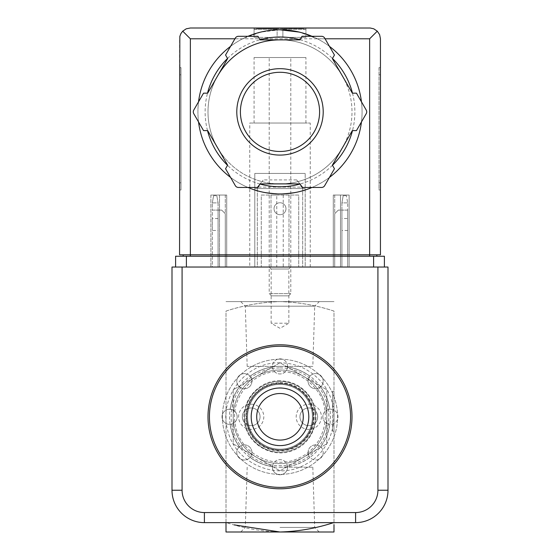 <?xml version="1.0" encoding="UTF-8"?>
<svg xmlns="http://www.w3.org/2000/svg" width="560" height="560" viewBox="0 0 560 560"><rect width="100%" height="100%" fill="white"/><g stroke="black" fill="none" stroke-linecap="round" stroke-linejoin="round"><path stroke-width="0.42" stroke-dasharray="2.8 2.1" d="M333.998 522.508L333.998 311.094C316.309 305.284 298.312 302.12 280 301.602C298.508 302.148 316.505 305.312 333.998 311.094L333.998 532L226.002 532L226.002 522.508C243.691 528.318 261.688 531.482 280 532L319.277 532L280 532C298.508 531.454 316.505 528.29 333.998 522.508M333.998 395.199L333.998 431.2L333.998 395.199L333.998 406.721L333.998 395.199L332.563 395.199L332.563 406.721L332.563 391.237L332.563 431.2L332.563 395.199L333.998 395.199M333.998 403.837L333.998 391.237L333.998 403.837L332.563 403.837L333.998 403.837M280 388.003A28.798 28.798 0 0 1 304.941 431.2A28.798 28.798 0 0 1 255.059 431.2A28.798 28.798 0 0 1 280 388.003A28.798 28.798 0 0 0 251.202 416.801A28.798 28.798 0 0 0 280 445.599A28.798 28.798 0 0 0 308.798 416.801A28.798 28.798 0 0 0 280 388.003A28.798 28.798 0 0 1 304.941 431.2A28.798 28.798 0 0 1 255.059 431.2A28.798 28.798 0 0 1 280 388.003M256.599 457.331L233.198 443.821L233.198 416.801A46.802 46.802 0 0 1 303.401 376.271A46.802 46.802 0 0 1 303.401 457.331A46.802 46.802 0 0 1 233.198 416.801L233.198 389.781L280 362.761L326.802 389.781L326.802 443.821L280 470.841L256.599 457.331L280 470.841L326.802 443.821L326.802 389.781L280 362.761L233.198 389.781L233.198 443.821L256.599 457.331A46.802 46.802 0 0 1 256.599 376.271A46.802 46.802 0 0 1 326.802 416.801A46.802 46.802 0 0 1 256.599 457.331M226.002 522.508L226.002 311.094C243.691 305.284 261.688 302.12 280 301.602C261.492 302.148 243.495 305.312 226.002 311.094L226.002 522.508M251.202 404.201A12.6 12.6 0 0 1 262.115 423.101A12.6 12.6 0 0 1 240.289 423.101A12.6 12.6 0 0 1 251.202 404.201M308.798 404.201A12.6 12.6 0 0 1 319.711 423.101A12.6 12.6 0 0 1 297.885 423.101A12.6 12.6 0 0 1 308.798 404.201M226.002 301.602L333.998 301.602L226.002 301.602M319.277 301.602L240.723 301.602L319.277 301.602L314.699 306.173L245.301 306.173L314.699 306.173L312.823 366.401L247.177 366.401L312.823 366.401M280 527.429L314.699 527.429L280 527.429M280 467.201L312.823 467.201L280 467.201M280 384.398A32.403 32.403 0 0 1 308.056 432.999A32.403 32.403 0 0 1 251.944 432.999A32.403 32.403 0 0 1 280 384.398A32.403 32.403 0 0 1 308.056 432.999A32.403 32.403 0 0 1 251.944 432.999A32.403 32.403 0 0 1 280 384.398M280 382.599A34.202 34.202 0 0 1 309.617 433.902A34.202 34.202 0 0 1 250.383 433.902A34.202 34.202 0 0 1 280 382.599M280 344.799A72.002 72.002 0 0 1 342.356 452.802A72.002 72.002 0 0 1 217.644 452.802A72.002 72.002 0 0 1 280 344.799M280 346.241A70.56 70.56 0 0 1 341.11 452.081A70.56 70.56 0 0 1 218.89 452.081A70.56 70.56 0 0 1 280 346.241M280 366.338A50.463 50.463 0 0 1 323.701 442.036A50.463 50.463 0 0 1 236.299 442.036A50.463 50.463 0 0 1 280 366.338M280 367.906A48.895 48.895 0 0 1 322.343 441.245A48.895 48.895 0 0 1 237.657 441.245A48.895 48.895 0 0 1 280 367.906M333.998 431.2L332.563 431.2L333.998 431.2M333.998 406.721L332.563 406.721L333.998 406.721M333.998 391.237L332.563 391.237M308.798 407.946A8.855 8.855 0 0 1 316.463 421.225A8.855 8.855 0 0 1 301.133 421.225A8.855 8.855 0 0 1 308.798 407.946A8.855 8.855 0 0 1 316.463 421.225A8.855 8.855 0 0 1 301.133 421.225A8.855 8.855 0 0 1 308.798 407.946M251.202 407.946A8.855 8.855 0 0 1 258.867 421.225A8.855 8.855 0 0 1 243.537 421.225A8.855 8.855 0 0 1 251.202 407.946A8.855 8.855 0 0 1 258.867 421.225A8.855 8.855 0 0 1 243.537 421.225A8.855 8.855 0 0 1 251.202 407.946M257.32 187.117L263.361 179.921L257.32 187.117L257.32 267.043L302.68 267.043L302.68 187.117L296.639 179.921L302.68 187.117L257.32 187.117L302.68 187.117L302.68 267.043L257.32 267.043L257.32 187.117M296.639 179.921L263.361 179.921L296.639 179.921M285.978 208.719A5.978 5.978 0 0 0 277.011 203.546A5.978 5.978 0 0 0 277.011 213.892A5.978 5.978 0 0 0 285.978 208.719A5.978 5.978 0 0 0 277.011 203.546A5.978 5.978 0 0 0 277.011 213.892A5.978 5.978 0 0 0 285.978 208.719M218.078 210.098L218.078 202.888L212.317 202.888L212.317 210.098L218.078 210.098L212.317 210.098L212.317 267.043L225.281 267.043L212.317 267.043L212.317 210.098L218.078 210.098L218.078 202.888L212.317 202.888L212.317 210.098L221.69 210.098L218.078 210.098L221.69 210.098L218.078 210.098L218.078 267.043L225.281 267.043L218.078 267.043L218.078 210.098M213.591 195.685L212.317 202.888L213.591 195.685L216.811 195.685L218.078 202.888L216.811 195.685L213.591 195.685M347.683 202.888L341.922 202.888L341.922 210.098L338.31 210.098L347.683 210.098L347.683 202.888L341.922 202.888L341.922 267.043L334.719 267.043L347.683 267.043L334.719 267.043L341.922 267.043L341.922 210.098L341.922 267.043L341.922 210.098L347.683 210.098L347.683 202.888L346.409 195.685L347.683 202.888M347.683 210.098L341.922 210.098L347.683 210.098L347.683 267.043L347.683 210.098M343.189 195.685L341.922 202.888L343.189 195.685L346.409 195.685L343.189 195.685M221.69 210.098L225.281 213.689L225.281 267.043L226.723 267.043L210.882 267.043L226.723 267.043L219.52 267.043L225.281 267.043L225.281 213.689L221.69 210.098L225.281 213.689L225.281 267.043L225.281 213.689L221.69 210.098M338.31 210.098L334.719 213.689L334.719 267.043L333.277 267.043L349.118 267.043L333.277 267.043L340.48 267.043L334.719 267.043L334.719 213.689L338.31 210.098L334.719 213.689L334.719 267.043L334.719 213.689L338.31 210.098M280 359.198A57.603 57.603 0 0 1 329.882 445.599A57.603 57.603 0 0 1 230.118 445.599A57.603 57.603 0 0 1 280 359.198A57.603 57.603 0 0 1 329.882 445.599A57.603 57.603 0 0 1 230.118 445.599A57.603 57.603 0 0 1 280 359.198M377.923 267.043L182.077 267.043M171.997 267.043L171.997 490.238A32.403 32.403 0 0 0 204.4 522.641L355.6 522.641A32.403 32.403 0 0 0 388.003 490.238L388.003 267.043L171.997 267.043M320.565 386.89A50.4 50.4 0 0 1 329.833 409.262A7.56 7.56 0 0 0 322.847 417.179A7.56 7.56 0 0 0 330.589 424.361A7.56 7.56 0 0 0 337.96 416.801A7.56 7.56 0 0 0 329.833 409.262A50.4 50.4 0 0 0 320.565 386.89A7.56 7.56 0 0 0 320.985 375.816A7.56 7.56 0 0 0 309.904 376.229A7.56 7.56 0 0 0 313.012 388.248A7.56 7.56 0 0 0 323.197 381.164A7.56 7.56 0 0 0 309.904 376.229A50.4 50.4 0 0 0 287.539 366.968A50.4 50.4 0 0 1 309.904 376.229A7.56 7.56 0 0 0 310.289 386.505A7.56 7.56 0 0 0 320.565 386.89M329.833 424.34A50.4 50.4 0 0 1 320.565 446.705A7.56 7.56 0 0 0 308.91 448.987A7.56 7.56 0 0 0 313.866 459.788A7.56 7.56 0 0 0 320.565 446.705A50.4 50.4 0 0 0 329.833 424.34A7.56 7.56 0 0 0 337.96 416.801A7.56 7.56 0 0 0 329.833 409.262A7.56 7.56 0 0 0 322.84 416.801A7.56 7.56 0 0 0 329.833 424.34M309.904 457.366A50.4 50.4 0 0 1 287.539 466.634A7.56 7.56 0 0 0 275.898 460.852A7.56 7.56 0 0 0 276.388 473.837A7.56 7.56 0 0 0 287.539 466.634A50.4 50.4 0 0 0 309.904 457.366A7.56 7.56 0 0 0 320.985 457.786A7.56 7.56 0 0 0 320.565 446.705A7.56 7.56 0 0 0 310.289 447.09A7.56 7.56 0 0 0 309.904 457.366M272.461 466.634A50.4 50.4 0 0 1 250.096 457.366A50.4 50.4 0 0 0 272.461 466.634A7.56 7.56 0 0 0 280 474.761A7.56 7.56 0 0 0 287.539 466.634A7.56 7.56 0 0 0 280 459.641A7.56 7.56 0 0 0 272.461 466.634M239.435 446.705A50.4 50.4 0 0 1 230.167 424.34A50.4 50.4 0 0 0 239.435 446.705A7.56 7.56 0 0 0 239.015 457.786A7.56 7.56 0 0 0 250.096 457.366A7.56 7.56 0 0 0 249.711 447.09A7.56 7.56 0 0 0 239.435 446.705A7.56 7.56 0 0 0 241.206 459.312A7.56 7.56 0 0 0 251.923 452.438A7.56 7.56 0 0 0 239.435 446.705M230.167 409.262A50.4 50.4 0 0 1 239.435 386.89A50.4 50.4 0 0 0 230.167 409.262A7.56 7.56 0 0 0 222.04 416.801A7.56 7.56 0 0 0 230.167 424.34A7.56 7.56 0 0 0 237.16 416.801A7.56 7.56 0 0 0 230.167 409.262A7.56 7.56 0 0 0 222.047 416.423A7.56 7.56 0 0 0 229.411 424.361A7.56 7.56 0 0 0 237.16 416.801A7.56 7.56 0 0 0 230.167 409.262M250.096 376.229A50.4 50.4 0 0 1 272.461 366.968A50.4 50.4 0 0 0 250.096 376.229A7.56 7.56 0 0 0 239.015 375.816A7.56 7.56 0 0 0 239.435 386.89A7.56 7.56 0 0 0 249.711 386.505A7.56 7.56 0 0 0 250.096 376.229A7.56 7.56 0 0 0 238.014 377.062A7.56 7.56 0 0 0 242.221 388.416A7.56 7.56 0 0 0 250.096 376.229M290.801 267.043L269.199 267.043L290.801 267.043L288.855 268.989L271.145 268.989L288.855 268.989L288.855 323.197L271.145 323.197L288.855 323.197L280 328.314L271.145 323.197L271.145 268.989L269.199 267.043M287.539 366.968A7.56 7.56 0 0 0 279.713 358.848A7.56 7.56 0 0 0 272.461 366.968A7.56 7.56 0 0 0 280 373.961A7.56 7.56 0 0 0 287.539 366.968M280 387.856A28.945 28.945 0 0 1 305.067 431.27A28.945 28.945 0 0 1 254.933 431.27A28.945 28.945 0 0 1 280 387.856A28.945 28.945 0 0 1 305.067 431.27A28.945 28.945 0 0 1 254.933 431.27A28.945 28.945 0 0 1 280 387.856M280 383.138A33.663 33.663 0 0 1 309.148 433.629A33.663 33.663 0 0 1 250.852 433.629A33.663 33.663 0 0 1 280 383.138A33.663 33.663 0 0 1 309.148 433.629A33.663 33.663 0 0 1 250.852 433.629A33.663 33.663 0 0 1 280 383.138M280 381.339A35.462 35.462 0 0 1 310.709 434.532A35.462 35.462 0 0 1 249.291 434.532A35.462 35.462 0 0 1 280 381.339A35.462 35.462 0 0 1 310.709 434.532A35.462 35.462 0 0 1 249.291 434.532A35.462 35.462 0 0 1 280 381.339M280 383.677A33.117 33.117 0 0 1 308.686 433.363A33.117 33.117 0 0 1 251.314 433.363A33.117 33.117 0 0 1 280 383.677A33.117 33.117 0 0 1 308.686 433.363A33.117 33.117 0 0 1 251.314 433.363A33.117 33.117 0 0 1 280 383.677M287.56 366.401A7.56 7.56 0 0 0 276.22 359.856A7.56 7.56 0 0 0 276.22 372.946A7.56 7.56 0 0 0 287.56 366.401M212.317 230.461L212.317 218.512L212.317 230.461L218.078 230.461L218.078 218.512L218.078 230.461M347.683 218.512L347.683 230.461L347.683 218.512L341.922 218.512L341.922 230.461L341.922 218.512M254.079 28L305.921 28L254.079 28L254.079 37.359L254.079 28.721M254.24 29.323L254.24 28.721L254.24 29.323L277.123 29.323L254.24 29.323L257.138 28.721L280 28.721L257.138 28.721L277.123 28.721L257.138 28.721L254.24 29.323M277.123 29.323L277.123 28.721L277.123 29.323L277.123 28.721L302.862 28.721L282.877 28.721L302.862 28.721L282.877 28.721L282.877 29.323L282.877 28.721L277.123 28.721L277.123 29.323M305.76 29.323L282.877 29.323L305.76 29.323L305.76 28.721L305.76 29.323L302.862 28.721L305.76 29.323M282.877 29.323L282.877 28.721L282.877 29.323M254.079 57.519L305.921 57.519L254.079 57.519L254.079 123.039L305.921 123.039L254.079 123.039M280 29.799L260.799 32.081L242.634 38.801A82.082 82.082 0 0 0 216.237 163.562A82.082 82.082 0 0 0 343.763 163.562A82.082 82.082 0 0 0 317.366 38.801L299.236 32.088M254.8 189.994C256.319 191.345 264.712 192.668 279.986 193.963C295.295 192.661 303.702 191.345 305.2 189.994C303.695 191.345 295.295 192.661 280.007 193.963C264.719 192.668 256.312 191.345 254.8 189.994L254.8 188.559L305.2 188.559L254.8 188.559M182.721 31.164L186.228 28.819L190.358 28L369.642 28L373.772 28.819L377.279 31.164L369.642 38.801L190.358 38.801L182.721 31.164L182.308 31.605L180.166 35.231L179.557 38.801L179.557 254.8L376.838 254.8L376.838 256.242L183.162 256.242L376.838 256.242M179.557 74.802L179.557 190.001L179.557 67.599L179.557 74.802L180.999 74.802L180.999 67.599L179.557 67.599L180.999 67.599L180.999 190.001L179.557 190.001L180.999 190.001L180.999 74.802L179.557 74.802M238.441 36.302A3.598 3.598 0 0 0 235.326 38.101L225.554 55.02L227.626 58.597L217.644 75.88A72.002 72.002 0 0 1 280 39.879L260.05 39.879L257.978 36.302L238.441 36.302M299.95 39.879L280 39.879A72.002 72.002 0 0 1 342.356 75.88L332.374 58.597L334.446 55.02L324.674 38.101A3.598 3.598 0 0 0 321.559 36.302L302.022 36.302L299.95 39.879M352.331 93.163L342.356 75.88A72.002 72.002 0 0 1 342.356 147.882L352.331 130.599L356.461 130.599L366.233 113.68A3.598 3.598 0 0 0 366.233 110.082L356.461 93.163L352.331 93.163M217.644 75.88L207.669 93.163L203.539 93.163L193.767 110.082A3.598 3.598 0 0 0 193.767 113.68L203.539 130.599L207.669 130.599L217.644 147.882A72.002 72.002 0 0 1 217.644 75.88A72.002 72.002 0 0 0 255.374 179.536A72.002 72.002 0 0 0 350.903 124.383A72.002 72.002 0 0 0 280 39.879M332.374 165.158L342.356 147.882A72.002 72.002 0 0 1 280 183.883L299.95 183.883L302.022 187.46L321.559 187.46A3.598 3.598 0 0 0 324.674 185.661L334.446 168.742L332.374 165.158M260.05 183.883L280 183.883A72.002 72.002 0 0 1 217.644 147.882L227.626 165.158L225.554 168.742L235.326 185.661A3.598 3.598 0 0 0 238.441 187.46L257.978 187.46L260.05 183.883M380.443 182.798L380.443 74.802L380.443 182.798L379.001 182.798L379.001 190.001L380.443 190.001L379.001 190.001L379.001 67.599L380.443 67.599L380.443 74.802L380.443 67.599L379.001 67.599L379.001 182.798L380.443 182.798M377.279 31.164L379.617 34.664L380.443 38.801L380.443 254.8L183.162 254.8L183.162 256.242M373.597 256.242L175.602 256.242L175.602 267.043L384.398 267.043L384.398 256.242L373.597 256.242L373.597 267.043M305.2 267.043L254.8 267.043L305.2 267.043L305.2 173.439L305.2 267.043M276.759 195.041L298.718 195.041L298.718 267.043L298.718 195.041L261.282 195.041L261.282 267.043L261.282 195.041L270.998 195.041L270.998 267.043L261.282 267.043L298.718 267.043L270.998 267.043L270.998 195.041L276.759 195.041L276.759 267.043M249.76 267.043L310.24 267.043L249.76 267.043L249.76 123.039L310.24 123.039L249.76 123.039M183.162 254.8L369.642 254.8L369.642 256.242M376.838 254.8L369.642 254.8L369.642 38.801M312.011 36.302A82.082 82.082 0 0 1 329.448 46.368A82.082 82.082 0 0 0 312.011 36.302M361.459 101.815A82.082 82.082 0 0 1 361.459 121.947A82.082 82.082 0 0 0 361.459 101.815M329.448 177.394A82.082 82.082 0 0 1 312.011 187.46A82.082 82.082 0 0 0 329.448 177.394M247.989 187.46A82.082 82.082 0 0 1 230.552 177.394A82.082 82.082 0 0 0 247.989 187.46M198.541 121.947A82.082 82.082 0 0 1 198.541 101.815A82.082 82.082 0 0 0 198.541 121.947M230.552 46.368A82.082 82.082 0 0 1 247.989 36.302A82.082 82.082 0 0 0 230.552 46.368M333.277 195.041L333.277 267.043L333.277 195.041L340.48 195.041L340.48 267.043L340.48 195.041L333.277 195.041L333.277 267.043L333.277 195.041L349.118 195.041L349.118 267.043L349.118 195.041L333.277 195.041M210.882 195.041L210.882 267.043L210.882 195.041L226.723 195.041L210.882 195.041M226.723 195.041L226.723 267.043L226.723 195.041L226.723 267.043L226.723 195.041L219.52 195.041L219.52 267.043L219.52 195.041L226.723 195.041M289.002 195.041L289.002 267.043L289.002 195.041M254.8 173.439L254.8 267.043L254.8 173.439L305.2 173.439L254.8 173.439M280 68.677A43.197 43.197 0 0 1 317.415 133.483A43.197 43.197 0 0 1 242.585 133.483A43.197 43.197 0 0 1 280 68.677M269.199 57.519L290.801 57.519L269.199 57.519L269.199 293.636L290.801 293.636L269.199 293.636L271.404 295.841L288.596 295.841L271.404 295.841M305.921 28.721L305.921 37.359L277.123 37.359L277.123 28.721L277.123 37.359L254.079 37.359L277.123 37.359L277.123 28.721L277.123 37.359L282.877 37.359L282.877 28.721L282.877 37.359L305.921 37.359L305.921 28M282.877 37.359L282.877 28.721L282.877 37.359M219.52 210.098L219.52 267.043L219.52 210.098M340.48 210.098L340.48 267.043L340.48 210.098M242.634 38.801L234.92 38.801M325.08 38.801L317.366 38.801M190.358 38.801L190.358 256.242M186.403 256.242L186.403 267.043M300.041 39.732A74.879 74.879 0 0 1 332.465 58.45M352.499 93.163A74.879 74.879 0 0 1 352.499 130.599M332.465 165.312A74.879 74.879 0 0 1 300.041 184.03M259.959 184.03A74.879 74.879 0 0 1 227.535 165.312M207.501 130.599A74.879 74.879 0 0 1 207.501 93.163M227.535 58.45A74.879 74.879 0 0 1 259.959 39.732M334.719 195.041L334.719 267.043L334.719 195.041M225.281 195.041L225.281 267.043L225.281 195.041M283.241 195.041L283.241 267.043M379.001 74.802L380.443 74.802L379.001 74.802M180.999 182.798L179.557 182.798L180.999 182.798M247.177 467.201L245.301 527.429L240.723 532M312.823 467.201L314.699 527.429L319.277 532M247.177 366.401L245.301 306.173L240.723 301.602M280 380.8C259.595 379.757 239.932 400.897 244.636 423.549C248.598 446.334 274.659 458.752 293.251 450.275C313.607 443.219 323.127 415.163 309.778 396.564C302.456 386.393 292.53 381.136 280 380.8M280 362.803C246.029 361.585 218.071 397.628 227.696 430.227C234.969 463.435 276.829 481.551 306.012 464.121C336.371 448.819 343.504 403.767 319.361 379.834C308.588 368.732 295.47 363.055 280 362.803M280 371.441C252.567 370.531 229.404 398.524 235.445 425.299C239.792 453.523 273.924 470.918 299.313 457.842C325.724 446.236 333.396 409.71 315.84 388.997C306.6 377.622 294.651 371.77 280 371.441M347.683 230.461L341.922 230.461M218.078 218.512L212.317 218.512M305.921 123.039L305.921 57.519M310.24 267.043L310.24 123.039M305.2 189.994L305.2 188.559M288.596 295.841L290.801 293.636L290.801 57.519"/><path stroke-width="0.84" d="M333.998 522.508C316.309 528.318 298.312 531.482 280 532L333.998 532L333.998 524.881M226.002 522.508L226.002 532L280 532L234.234 524.881M280 346.241A70.56 70.56 0 0 1 341.11 452.081A70.56 70.56 0 0 1 218.89 452.081A70.56 70.56 0 0 1 280 346.241M280 344.799A72.002 72.002 0 0 1 342.356 452.802A72.002 72.002 0 0 1 217.644 452.802A72.002 72.002 0 0 1 280 344.799M280 393.519A23.275 23.275 0 0 1 300.16 428.442A23.275 23.275 0 0 1 259.84 428.442A23.275 23.275 0 0 1 280 393.519M280 388.003A28.798 28.798 0 0 1 304.941 431.2A28.798 28.798 0 0 1 255.059 431.2A28.798 28.798 0 0 1 280 388.003M182.077 490.238L171.997 490.238L171.997 267.043L182.077 267.043L182.077 490.238A22.323 22.323 0 0 0 204.4 512.561L204.4 522.641L355.6 522.641A32.403 32.403 0 0 0 388.003 490.238L388.003 267.043L377.923 267.043L377.923 490.238L388.003 490.238A32.403 32.403 0 0 1 355.6 522.641L355.6 512.561L204.4 512.561M171.997 490.238A32.403 32.403 0 0 0 204.4 522.641A32.403 32.403 0 0 1 171.997 490.238M299.236 32.088L280 29.799A82.082 82.082 0 0 1 312.011 36.302A82.082 82.082 0 0 0 247.989 36.302A82.082 82.082 0 0 1 280 29.799M234.92 38.801L190.358 38.801L182.721 31.164L180.908 33.579L179.83 36.4L179.557 254.8L190.358 254.8L190.358 256.242M182.721 31.164L186.228 28.819L190.358 28L370.244 28.014L373.772 28.819L377.279 31.164L369.642 38.801L325.08 38.801M377.279 31.164L379.617 34.664L380.443 38.801L380.443 254.8L190.358 254.8L190.358 38.801M186.403 267.043L175.602 267.043L175.602 256.242L186.403 256.242L186.403 267.043L384.398 267.043L384.398 256.242L186.403 256.242M183.162 254.8L183.162 256.242M376.838 254.8L376.838 256.242M217.644 75.88A72.002 72.002 0 0 1 280 39.879M329.448 46.368A82.082 82.082 0 0 1 361.459 101.815A82.082 82.082 0 0 0 329.448 46.368M361.459 121.947A82.082 82.082 0 0 1 329.448 177.394A82.082 82.082 0 0 0 361.459 121.947M312.011 187.46A82.082 82.082 0 0 1 247.989 187.46A82.082 82.082 0 0 0 312.011 187.46M230.552 177.394A82.082 82.082 0 0 1 198.541 121.947A82.082 82.082 0 0 0 230.552 177.394M198.541 101.815A82.082 82.082 0 0 1 230.552 46.368A82.082 82.082 0 0 0 198.541 101.815M203.539 93.163L193.767 110.082A3.598 3.598 0 0 0 193.767 113.68L203.539 130.599L207.669 130.599L227.626 165.158L225.554 168.742L235.326 185.661A3.598 3.598 0 0 0 238.441 187.46L257.978 187.46L260.05 183.883L299.95 183.883L302.022 187.46L321.559 187.46A3.598 3.598 0 0 0 324.674 185.661L334.446 168.742L332.374 165.158L352.331 130.599L356.461 130.599L366.233 113.68A3.598 3.598 0 0 0 366.233 110.082L356.461 93.163L352.331 93.163L332.374 58.597L334.446 55.02L324.674 38.101A3.598 3.598 0 0 0 321.559 36.302L302.022 36.302L299.95 39.879L260.05 39.879L257.978 36.302L238.441 36.302A3.598 3.598 0 0 0 235.326 38.101L225.554 55.02L227.626 58.597L207.669 93.163L203.539 93.163M280 72.282A39.599 39.599 0 0 1 314.293 131.677A39.599 39.599 0 0 1 245.707 131.677A39.599 39.599 0 0 1 280 72.282A39.599 39.599 0 0 1 314.293 131.677A39.599 39.599 0 0 1 245.707 131.677A39.599 39.599 0 0 1 280 72.282A39.599 39.599 0 0 1 314.293 131.677A39.599 39.599 0 0 1 245.707 131.677A39.599 39.599 0 0 1 280 72.282M355.6 512.561A22.323 22.323 0 0 0 377.923 490.238M373.597 256.242L373.597 267.043M369.642 38.801L369.642 256.242M259.959 39.732A74.879 74.879 0 0 1 300.041 39.732M332.465 58.45A74.879 74.879 0 0 1 352.499 93.163M352.499 130.599A74.879 74.879 0 0 1 332.465 165.312M300.041 184.03A74.879 74.879 0 0 1 259.959 184.03M227.535 165.312A74.879 74.879 0 0 1 207.501 130.599M207.501 93.163A74.879 74.879 0 0 1 227.535 58.45M280 68.677A43.197 43.197 0 0 1 317.415 133.483A43.197 43.197 0 0 1 242.585 133.483A43.197 43.197 0 0 1 280 68.677"/></g></svg>
